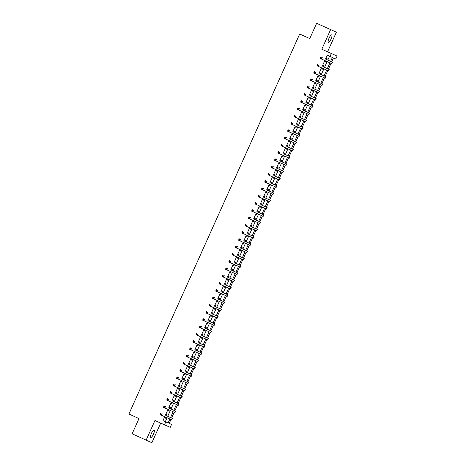 <?xml version="1.0" encoding="UTF-8"?>
<svg xmlns="http://www.w3.org/2000/svg" width="466" height="466" viewBox="0 0 466 466"><rect width="100%" height="100%" fill="white"/><g stroke="black" fill="none" stroke-linecap="round" stroke-linejoin="round"><path stroke-width="0.7" d="M153.471 434.155A4.078 1.089 114.2 0 0 154.153 429.984A4.078 1.089 114.2 0 0 151.479 433.263A4.078 1.089 114.2 0 0 150.803 437.428A4.078 1.089 114.2 0 0 153.471 434.155M331.046 39.033A4.078 1.089 114.2 0 0 331.722 34.868A4.078 1.089 114.2 0 0 329.054 38.142A4.078 1.089 114.2 0 0 328.379 42.313A4.078 1.089 114.2 0 0 331.046 39.033M169.21 423.402L171.54 424.45L170.236 427.357L164.481 424.782L165.791 421.876L168.121 422.918L169.88 419.004M336.388 32.171L330.639 29.597L321.814 49.221L327.569 51.796L336.388 32.171L316.63 23.3L309.768 38.562L299.685 34.03L128.907 414.029L138.99 418.567L132.128 433.829L151.893 442.7L160.706 423.087M327.569 51.796L337.093 56.077L335.788 58.984L333.458 57.941L331.693 61.873M316.63 23.3L330.639 29.597M330.604 61.384L332.369 57.458L327.231 55.151L325.466 59.089M324.808 60.545L322.198 66.358M321.546 67.815L318.93 73.622M318.278 75.078L315.663 80.892M315.01 82.348L312.401 88.161M311.742 89.618L309.133 95.431M308.48 96.887L305.865 102.701M305.213 104.157L302.597 109.97M301.945 111.426L299.329 117.234M298.677 118.69L296.067 124.504M295.409 125.96L292.799 131.773M292.147 133.229L289.532 139.043M288.879 140.499L286.264 146.312M285.611 147.769L283.002 153.576M282.344 155.032L279.734 160.846M279.076 162.302L276.466 168.115M275.814 169.572L273.198 175.385M272.546 176.841L269.93 182.655M269.278 184.111L266.668 189.924M266.01 191.38L263.401 197.188M262.742 198.644L260.133 204.458M259.48 205.914L256.865 211.727M256.213 213.183L253.597 218.997M252.945 220.453L250.335 226.266M249.677 227.723L247.067 233.536M246.409 234.992L243.8 240.8M243.147 242.256L240.532 248.069M239.879 249.526L237.264 255.339M236.612 256.795L234.002 262.608M233.344 264.065L230.734 269.878M230.076 271.334L227.466 277.142M226.814 278.598L224.198 284.411M223.546 285.868L220.931 291.681M220.278 293.137L217.669 298.951M217.01 300.407L214.401 306.22M213.748 307.677L211.133 313.49M210.481 314.946L207.865 320.754M207.213 322.21L204.597 328.023M203.945 329.479L201.335 335.293M200.677 336.749L198.067 342.562M197.415 344.019L194.8 349.832M194.147 351.288L191.532 357.096M190.879 358.552L188.27 364.365M187.612 365.822L185.002 371.635M184.344 373.091L181.734 378.905M181.082 380.361L178.466 386.174M177.814 387.63L175.199 393.444M174.546 394.9L171.937 400.708M171.278 402.164L168.669 407.977M168.01 409.433L165.401 415.247M164.748 416.703L162.989 420.617L165.319 421.66L167.078 417.746M167.737 416.284L170.346 410.476M171.005 409.014L173.614 403.212M174.272 401.744L176.876 395.943M177.534 394.475L180.144 388.673M180.802 387.211L183.412 381.404M184.07 379.941L186.68 374.134M187.338 372.672L189.947 366.864M190.606 365.402L193.209 359.601M193.868 358.133L196.477 352.331M197.135 350.869L199.745 345.061M200.403 343.599L203.013 337.792M203.671 336.33L206.281 330.522M206.939 329.06L209.543 323.258M210.201 321.79L212.811 315.989M213.469 314.521L216.078 308.719M216.737 307.257L219.346 301.45M220.004 299.988L222.614 294.18M223.266 292.718L225.876 286.91M226.534 285.448L229.144 279.647M229.802 278.179L232.412 272.377M233.07 270.909L235.68 265.107M236.338 263.645L238.947 257.838M239.6 256.376L242.209 250.568M242.868 249.106L245.477 243.304M246.135 241.837L248.745 236.035M249.403 234.567L252.013 228.765M252.671 227.303L255.275 221.496M255.933 220.034L258.543 214.226M259.201 212.764L261.81 206.956M262.469 205.494L265.078 199.693M265.736 198.225L268.346 192.423M269.004 190.955L271.608 185.153M272.266 183.691L274.876 177.884M275.534 176.422L278.144 170.614M278.802 169.152L281.412 163.345M282.07 161.883L284.679 156.081M285.338 154.613L287.941 148.811M288.6 147.349L291.209 141.542M291.867 140.08L294.477 134.272M295.135 132.81L297.745 127.002M298.403 125.54L301.013 119.739M301.671 118.271L304.275 112.469M304.933 111.001L307.543 105.2M308.201 103.737L310.81 97.93M311.469 96.468L314.078 90.66M314.736 89.198L317.346 83.391M317.998 81.929L320.608 76.127M321.266 74.659L323.876 68.857M324.534 67.389L327.144 61.588M327.802 60.126L329.567 56.2M326.625 59.514L327.056 58.565L326.666 58.39L326.206 59.421M325.548 60.877L325.099 61.879L325.484 62.054L325.915 61.104M323.363 66.784L323.788 65.834L323.398 65.659L322.938 66.685M322.28 68.141L321.831 69.149L322.222 69.323L322.647 68.374M320.095 74.047L320.521 73.104L320.13 72.929L319.67 73.954M319.018 75.41L318.563 76.418L318.954 76.593L319.379 75.643M316.828 81.317L317.253 80.368L316.868 80.199L316.402 81.224M315.75 82.68L315.296 83.688L315.686 83.857L316.111 82.913M313.56 88.587L313.985 87.637L313.601 87.462L313.135 88.493M312.482 89.95L312.034 90.952L312.418 91.126L312.843 90.177M310.298 95.856L310.723 94.907L310.333 94.732L309.873 95.763M309.214 97.219L308.766 98.221L309.156 98.396L309.581 97.446M307.03 103.126L307.455 102.176L307.065 102.002L306.605 103.027M305.952 104.483L305.498 105.491L305.888 105.666L306.313 104.716M303.762 110.395L304.187 109.446L303.797 109.271L303.337 110.296M302.684 111.753L302.23 112.76L302.62 112.935L303.046 111.986M300.494 117.659L300.92 116.716L300.535 116.541L300.069 117.566M299.417 119.022L298.962 120.03L299.353 120.205L299.778 119.255M297.226 124.929L297.658 123.979L297.267 123.81L296.801 124.836M296.149 126.292L295.7 127.294L296.085 127.468L296.516 126.525M293.964 132.198L294.39 131.249L293.999 131.074L293.539 132.105M292.881 133.561L292.432 134.563L292.823 134.738L293.248 133.789M290.697 139.468L291.122 138.519L290.732 138.344L290.271 139.375M289.619 140.831L289.165 141.833L289.555 142.008L289.98 141.058M287.429 146.738L287.854 145.788L287.464 145.613L287.004 146.639M286.351 148.095L285.897 149.103L286.287 149.277L286.712 148.328M284.161 154.007L284.586 153.058L284.202 152.883L283.736 153.908M283.083 155.364L282.629 156.372L283.019 156.547L283.445 155.597M280.893 161.271L281.324 160.327L280.934 160.153L280.474 161.178M279.816 162.634L279.367 163.642L279.751 163.811L280.183 162.867M277.631 168.541L278.056 167.591L277.666 167.416L277.206 168.447M276.548 169.904L276.099 170.905L276.489 171.08L276.915 170.131M274.363 175.81L274.789 174.861L274.398 174.686L273.938 175.717M273.286 177.173L272.831 178.175L273.222 178.35L273.647 177.4M271.096 183.08L271.521 182.13L271.13 181.956L270.67 182.987M270.018 184.443L269.564 185.445L269.954 185.619L270.379 184.67M267.828 190.349L268.253 189.4L267.868 189.225L267.402 190.25M266.75 191.707L266.296 192.714L266.686 192.889L267.111 191.94M264.56 197.613L264.991 196.669L264.601 196.495L264.14 197.52M263.482 198.976L263.034 199.984L263.418 200.159L263.849 199.209M261.298 204.883L261.723 203.933L261.333 203.764L260.873 204.79M260.214 206.246L259.766 207.254L260.156 207.422L260.581 206.479M258.03 212.152L258.455 211.203L258.065 211.028L257.605 212.059M256.952 213.515L256.498 214.517L256.888 214.692L257.314 213.743M254.762 219.422L255.187 218.472L254.797 218.298L254.337 219.329M253.685 220.785L253.23 221.787L253.62 221.962L254.046 221.012M251.494 226.692L251.92 225.742L251.535 225.567L251.069 226.593M250.417 228.049L249.962 229.056L250.353 229.231L250.778 228.282M248.227 233.961L248.658 233.012L248.267 232.837L247.807 233.862M247.149 235.318L246.7 236.326L247.085 236.501L247.516 235.551M244.965 241.225L245.39 240.281L245 240.107L244.539 241.132M243.881 242.588L243.433 243.596L243.823 243.765L244.248 242.821M241.697 248.495L242.122 247.545L241.732 247.376L241.272 248.401M240.619 249.858L240.165 250.859L240.555 251.034L240.98 250.085M238.429 255.764L238.854 254.815L238.464 254.64L238.004 255.671M237.351 257.127L236.897 258.129L237.287 258.304L237.712 257.354M235.161 263.034L235.586 262.084L235.202 261.909L234.736 262.94M234.083 264.397L233.635 265.399L234.019 265.573L234.445 264.624M231.893 270.303L232.324 269.354L231.934 269.179L231.474 270.204M230.816 271.661L230.367 272.668L230.752 272.843L231.183 271.894M228.631 277.567L229.056 276.623L228.666 276.449L228.206 277.474M227.548 278.93L227.099 279.938L227.49 280.113L227.915 279.163M225.363 284.837L225.789 283.887L225.398 283.718L224.938 284.743M224.286 286.2L223.831 287.207L224.222 287.376L224.647 286.433M222.096 292.106L222.521 291.157L222.136 290.982L221.67 292.013M221.018 293.469L220.564 294.471L220.954 294.646L221.379 293.697M218.828 299.376L219.253 298.426L218.869 298.252L218.403 299.283M217.75 300.739L217.302 301.741L217.686 301.916L218.111 300.966M215.566 306.645L215.991 305.696L215.601 305.521L215.141 306.546M214.482 308.003L214.034 309.01L214.424 309.185L214.849 308.236M212.298 313.915L212.723 312.966L212.333 312.791L211.873 313.816M211.22 315.272L210.766 316.28L211.156 316.455L211.581 315.505M209.03 321.179L209.455 320.235L209.065 320.06L208.605 321.086M207.953 322.542L207.498 323.55L207.888 323.724L208.314 322.775M205.762 328.448L206.188 327.499L205.803 327.33L205.337 328.355M204.685 329.812L204.23 330.813L204.621 330.988L205.046 330.045M202.494 335.718L202.926 334.769L202.535 334.594L202.069 335.625M201.417 337.081L200.968 338.083L201.353 338.258L201.784 337.308M199.232 342.988L199.658 342.038L199.267 341.863L198.807 342.894M198.149 344.351L197.701 345.353L198.091 345.527L198.516 344.578M195.965 350.257L196.39 349.308L196 349.133L195.539 350.158M194.887 351.614L194.433 352.622L194.823 352.797L195.248 351.847M192.697 357.527L193.122 356.577L192.732 356.403L192.272 357.428M191.619 358.884L191.165 359.892L191.555 360.067L191.98 359.117M189.429 364.791L189.854 363.847L189.47 363.672L189.004 364.697M188.351 366.154L187.897 367.161L188.287 367.33L188.713 366.387M186.161 372.06L186.592 371.111L186.202 370.936L185.742 371.967M185.084 373.423L184.635 374.425L185.019 374.6L185.451 373.65M182.899 379.33L183.324 378.38L182.934 378.206L182.474 379.237M181.816 380.693L181.367 381.695L181.757 381.87L182.183 380.92M179.631 386.599L180.057 385.65L179.666 385.475L179.206 386.506M178.554 387.962L178.099 388.964L178.49 389.139L178.915 388.19M176.364 393.869L176.789 392.92L176.398 392.745L175.938 393.77M175.286 395.226L174.832 396.234L175.222 396.409L175.647 395.459M173.096 401.133L173.521 400.189L173.136 400.014L172.67 401.04M172.018 402.496L171.564 403.504L171.954 403.678L172.379 402.729M169.828 408.402L170.259 407.453L169.869 407.284L169.408 408.309M168.75 409.765L168.302 410.773L168.686 410.942L169.117 409.998M166.566 415.672L166.991 414.723L166.601 414.548L166.141 415.579M165.482 417.035L165.034 418.037L165.424 418.212L165.849 417.262M164.481 424.782L154.957 420.501L146.138 440.125M162.989 420.617L165.791 421.876M330.033 56.415L331.343 53.503L337.093 56.077M321.814 49.221L331.343 53.503M309.768 38.562L299.685 34.03M170.97 419.487L169.21 423.408L171.54 424.45M331.035 63.329L328.425 69.143M327.767 70.599L325.157 76.412M324.505 77.869L321.889 83.676M321.237 85.132L318.622 90.946M317.969 92.402L315.36 98.215M314.701 99.672L312.092 105.485M311.434 106.941L308.824 112.755M308.172 114.211L305.556 120.018M304.904 121.48L302.288 127.288M301.636 128.744L299.026 134.558M298.368 136.014L295.759 141.827M295.1 143.283L292.491 149.097M291.838 150.553L289.223 156.366M288.57 157.823L285.955 163.63M285.303 165.086L282.693 170.9M282.035 172.356L279.425 178.169M278.767 179.626L276.157 185.439M275.505 186.895L272.89 192.708M272.237 194.165L269.622 199.978M268.969 201.434L266.36 207.242M265.702 208.698L263.092 214.511M262.434 215.968L259.824 221.781M259.172 223.237L256.556 229.051M255.904 230.507L253.288 236.32M252.636 237.776L250.026 243.584M249.368 245.04L246.759 250.854M246.106 252.31L243.491 258.123M242.838 259.579L240.223 265.393M239.571 266.849L236.961 272.662M236.303 274.119L233.693 279.932M233.035 281.388L230.425 287.196M229.773 288.652L227.158 294.465M226.505 295.922L223.89 301.735M223.237 303.191L220.628 309.005M219.969 310.461L217.36 316.274M216.702 317.73L214.092 323.538M213.44 325L210.824 330.808M210.172 332.264L207.556 338.077M206.904 339.533L204.294 345.347M203.636 346.803L201.027 352.616M200.368 354.073L197.759 359.886M197.106 361.342L194.491 367.15M193.839 368.606L191.223 374.419M190.571 375.876L187.961 381.689M187.303 383.145L184.693 388.959M184.035 390.415L181.425 396.228M180.773 397.684L178.158 403.498M177.505 404.954L174.89 410.762M174.237 412.218L171.628 418.031M170.539 417.542L173.148 411.734M173.806 410.272L176.416 404.465M177.074 403.003L179.684 397.195M180.336 395.739L182.952 389.925M183.604 388.469L186.214 382.656M186.872 381.2L189.481 375.392M190.14 373.93L192.749 368.123M193.407 366.66L196.017 360.853M196.669 359.397L199.285 353.583M199.937 352.127L202.547 346.314M203.205 344.857L205.815 339.05M206.473 337.588L209.083 331.78M209.735 330.318L212.35 324.511M213.003 323.049L215.618 317.241M216.271 315.785L218.88 309.972M219.538 308.515L222.148 302.702M222.806 301.246L225.416 295.438M226.068 293.976L228.684 288.169M229.336 286.707L231.946 280.899M232.604 279.443L235.214 273.629M235.872 272.173L238.481 266.36M239.14 264.904L241.749 259.09M242.402 257.634L245.017 251.826M245.669 250.364L248.279 244.557M248.937 243.095L251.547 237.287M252.205 235.831L254.815 230.018M255.473 228.561L258.082 222.748M258.735 221.292L261.35 215.484M262.003 214.022L264.612 208.215M265.27 206.753L267.88 200.945M268.538 199.483L271.148 193.675M271.806 192.219L274.416 186.406M275.068 184.95L277.684 179.136M278.336 177.68L280.946 171.872M281.604 170.41L284.213 164.603M284.872 163.141L287.481 157.333M288.139 155.877L290.749 150.064M291.401 148.607L294.017 142.794M294.669 141.338L297.279 135.53M297.937 134.068L300.547 128.261M301.205 126.799L303.815 120.991M304.467 119.529L307.082 113.721M307.735 112.265L310.35 106.452M311.003 104.996L313.612 99.182M314.27 97.726L316.88 91.919M317.538 90.456L320.148 84.649M320.8 83.187L323.416 77.379M324.068 75.923L326.678 70.11M327.336 68.653L329.945 62.84M165.319 421.66L168.121 422.918M325.099 61.879L325.484 62.054M321.831 69.149L322.222 69.323M318.563 76.418L318.954 76.593M315.296 83.682L315.686 83.857M312.034 90.952L312.418 91.126M308.766 98.221L309.156 98.396M305.498 105.491L305.888 105.666M302.23 112.76L302.62 112.935M298.962 120.03L299.353 120.205M295.7 127.294L296.085 127.468M292.432 134.563L292.823 134.738M289.165 141.833L289.555 142.008M285.897 149.103L286.287 149.277M282.629 156.372L283.019 156.547M279.367 163.636L279.751 163.811M276.099 170.905L276.489 171.08M272.831 178.175L273.222 178.35M269.564 185.445L269.954 185.619M266.302 192.714L266.686 192.889M263.034 199.984L263.418 200.159M259.766 207.248L260.156 207.422M256.498 214.517L256.888 214.692M253.23 221.787L253.62 221.962M249.968 229.056L250.353 229.231M246.7 236.326L247.085 236.501M243.433 243.596L243.823 243.765M240.165 250.859L240.555 251.034M236.897 258.129L237.287 258.304M233.635 265.399L234.019 265.573M230.367 272.668L230.752 272.843M227.099 279.938L227.49 280.113M223.831 287.202L224.222 287.376M220.564 294.471L220.954 294.646M217.302 301.741L217.686 301.916M214.034 309.01L214.424 309.185M210.766 316.28L211.156 316.455M207.498 323.55L207.888 323.724M204.23 330.813L204.621 330.988M200.968 338.083L201.353 338.258M197.701 345.353L198.091 345.527M194.433 352.622L194.823 352.797M191.165 359.892L191.555 360.067M187.897 367.156L188.287 367.33M184.635 374.425L185.019 374.6M181.367 381.695L181.757 381.87M178.099 388.964L178.49 389.139M174.832 396.234L175.222 396.409M171.57 403.504L171.954 403.678M168.302 410.767L168.686 410.942M165.034 418.037L165.424 418.212M326.375 59.485L332.456 62.217L326.241 59.339M326.072 61.11L325.449 61.093M326.311 59.176L326.759 59.654M321.453 57.819L322.274 57.662L321.616 59.118L320.218 58.489L320.87 57.033L320.631 58.151L321.19 58.401L321.453 57.819L320.893 57.568M321.19 58.401L321.616 59.118L331.798 63.673L332.456 62.217M320.218 58.489L320.631 58.151M323.107 66.749L329.188 69.486L322.973 66.609M322.81 68.38L322.187 68.362M323.049 66.446L323.497 66.923M318.185 65.089L319.006 64.931L318.354 66.382L316.95 65.753L317.602 64.302L317.363 65.415L317.923 65.671L318.185 65.089L317.626 64.838M317.923 65.671L318.354 66.382L328.536 70.937L329.188 69.486M316.95 65.753L317.363 65.415M319.839 74.018L325.92 76.756L319.705 73.878M319.542 75.643L318.919 75.632M319.781 73.715L320.229 74.193M314.923 72.358L315.738 72.201L315.086 73.651L313.682 73.022L314.34 71.572L314.096 72.684L314.661 72.935L314.923 72.358L314.358 72.102M314.661 72.935L315.086 73.651L325.268 78.206L325.92 76.756M313.682 73.022L314.096 72.684M316.571 81.288L322.653 84.02L316.437 81.142M316.274 82.913L315.651 82.901M316.513 80.979L316.962 81.463M311.655 79.622L312.47 79.47L311.818 80.921L310.42 80.292L311.072 78.836L310.834 79.954L311.393 80.204L311.655 79.622L311.096 79.371M311.393 80.204L311.818 80.921L322 85.476L322.653 84.02M310.42 80.292L310.834 79.954M313.303 88.557L319.385 91.289L313.175 88.412M313.006 90.183L312.383 90.165M313.245 88.249L313.694 88.732M308.387 86.892L309.203 86.734L308.55 88.191L307.152 87.561L307.805 86.105L307.566 87.224L308.125 87.474L308.387 86.892L307.828 86.641M308.125 87.474L308.55 88.191L318.732 92.746L319.385 91.289M307.152 87.561L307.566 87.224M310.041 95.827L316.123 98.559L309.907 95.681M309.739 97.452L309.115 97.435M309.977 95.518L310.426 96.002M305.119 94.161L305.941 94.004L305.282 95.46L303.884 94.831L304.537 93.375L304.298 94.493L304.857 94.744L305.119 94.161L304.56 93.911M304.857 94.744L305.282 95.46L315.465 100.015L316.123 98.559M303.884 94.831L304.298 94.493M306.774 103.091L312.855 105.829L306.64 102.951M306.477 104.722L305.853 104.704M306.715 102.788L307.164 103.266M301.852 101.431L302.673 101.273L302.02 102.73L300.617 102.095L301.269 100.644L301.03 101.757L301.589 102.013L301.852 101.431L301.292 101.18M301.589 102.013L302.02 102.73L312.203 107.279L312.855 105.829M300.617 102.095L301.03 101.757M303.506 110.36L309.587 113.098L303.372 110.221M303.209 111.991L302.585 111.974M303.448 110.058L303.896 110.535M298.59 108.7L299.405 108.543L298.753 109.993L297.349 109.364L298.007 107.914L297.762 109.027L298.327 109.283L298.59 108.7L298.024 108.444M298.327 109.283L298.753 109.993L308.935 114.549L309.587 113.098M297.349 109.364L297.762 109.027M300.238 117.63L306.319 120.368L300.104 117.49M299.941 119.255L299.318 119.244M300.18 117.321L300.628 117.805M295.322 115.97L296.137 115.813L295.485 117.263L294.087 116.634L294.739 115.184L294.5 116.296L295.06 116.547L295.322 115.97L294.762 115.714M295.06 116.547L295.485 117.263L305.667 121.818L306.319 120.368M294.087 116.634L294.5 116.296M296.976 124.9L303.051 127.632L296.842 124.754M296.673 126.525L296.05 126.507M296.912 124.591L297.36 125.074M292.054 123.234L292.869 123.076L292.217 124.533L290.819 123.904L291.471 122.447L291.233 123.566L291.792 123.816L292.054 123.234L291.495 122.983M291.792 123.816L292.217 124.533L302.399 129.088L303.051 127.632M290.819 123.904L291.233 123.566M293.708 132.169L299.789 134.901L293.574 132.024M293.405 133.794L292.782 133.777M293.644 131.861L294.093 132.344M288.786 130.503L289.607 130.346L288.949 131.802L287.551 131.173L288.204 129.717L287.965 130.835L288.524 131.086L288.786 130.503L288.227 130.253M288.524 131.086L288.949 131.802L299.131 136.357L299.789 134.901M287.551 131.173L287.965 130.835M290.44 139.439L296.522 142.171L290.306 139.293M290.143 141.064L289.52 141.047M290.382 139.13L290.831 139.608M285.518 137.773L286.34 137.616L285.687 139.072L284.283 138.443L284.936 136.987L284.697 138.105L285.262 138.355L285.518 137.773L284.959 137.522M285.262 138.355L285.687 139.072L295.869 143.627L296.522 142.171M284.283 138.443L284.697 138.105M287.173 146.703L293.254 149.44L287.039 146.563M286.875 148.334L286.252 148.316M287.114 146.4L287.563 146.877M282.256 145.043L283.072 144.885L282.419 146.336L281.015 145.707L281.674 144.256L281.435 145.369L281.994 145.625L282.256 145.043L281.691 144.792M281.994 145.625L282.419 146.336L292.601 150.891L293.254 149.44M281.015 145.707L281.435 145.369M283.905 153.972L289.986 156.71L283.771 153.832M283.608 155.603L282.984 155.586M283.846 153.669L284.295 154.147M278.988 152.312L279.804 152.155L279.151 153.605L277.753 152.976L278.406 151.526L278.167 152.638L278.726 152.889L278.988 152.312L278.429 152.056M278.726 152.889L279.151 153.605L289.334 158.16L289.986 156.71M277.753 152.976L278.167 152.638M280.643 161.242L286.718 163.98L280.509 161.096M280.34 162.867L279.716 162.855M280.579 160.933L281.027 161.417M275.721 159.576L276.536 159.424L275.884 160.875L274.486 160.246L275.138 158.79L274.899 159.908L275.458 160.158L275.721 159.576L275.161 159.325M275.458 160.158L275.884 160.875L286.066 165.43L286.718 163.98M274.486 160.246L274.899 159.908M277.375 168.511L283.456 171.243L277.241 168.366M277.072 170.137L276.454 170.119M277.311 168.203L277.765 168.686M272.453 166.845L273.274 166.688L272.622 168.144L271.218 167.515L271.87 166.059L271.631 167.178L272.191 167.428L272.453 166.845L271.894 166.595M272.191 167.428L272.622 168.144L282.798 172.7L283.456 171.243M271.218 167.515L271.631 167.178M274.107 175.781L280.188 178.513L273.973 175.635M273.81 177.406L273.187 177.389M274.049 175.472L274.497 175.956M269.185 174.115L270.006 173.958L269.354 175.414L267.95 174.785L268.602 173.329L268.364 174.447L268.929 174.698L269.185 174.115L268.626 173.865M268.929 174.698L269.354 175.414L279.536 179.969L280.188 178.513M267.95 174.785L268.364 174.447M270.839 183.051L276.921 185.783L270.705 182.905M270.542 184.676L269.919 184.658M270.781 182.742L271.229 183.22M265.923 181.385L266.738 181.227L266.086 182.684L264.682 182.049L265.34 180.598L265.102 181.717L265.661 181.967L265.923 181.385L265.358 181.134M265.661 181.967L266.086 182.684L276.268 187.239L276.921 185.783M264.682 182.049L265.102 181.717M267.571 190.314L273.653 193.052L267.437 190.175M267.274 191.945L266.651 191.928M267.513 190.012L267.962 190.489M262.655 188.654L263.471 188.497L262.818 189.947L261.42 189.318L262.073 187.868L261.834 188.98L262.393 189.237L262.655 188.654L262.096 188.398M262.393 189.237L262.818 189.947L273 194.503L273.653 193.052M261.42 189.318L261.834 188.98M264.309 197.584L270.385 200.322L264.175 197.444M264.006 199.209L263.383 199.198M264.245 197.281L264.694 197.759M259.387 195.924L260.209 195.767L259.55 197.217L258.152 196.588L258.805 195.138L258.566 196.25L259.125 196.501L259.387 195.924L258.828 195.668M259.125 196.501L259.55 197.217L269.732 201.772L270.385 200.322M258.152 196.588L258.566 196.25M261.042 204.854L267.123 207.586L260.908 204.708M260.739 206.479L260.121 206.467M260.977 204.545L261.432 205.028M256.119 203.188L256.941 203.03L256.288 204.487L254.885 203.858L255.537 202.401L255.298 203.52L255.857 203.77L256.119 203.188L255.56 202.937M255.857 203.77L256.288 204.487L266.465 209.042L267.123 207.586M254.885 203.858L255.298 203.52M257.774 212.123L263.855 214.855L257.64 211.978M257.477 213.748L256.853 213.731M257.715 211.814L258.164 212.298M252.852 210.457L253.673 210.3L253.021 211.756L251.617 211.127L252.269 209.671L252.03 210.789L252.595 211.04L252.852 210.457L252.292 210.207M252.595 211.04L253.021 211.756L263.203 216.311L263.855 214.855M251.617 211.127L252.03 210.789M254.506 219.393L260.587 222.125L254.372 219.247M254.209 221.018L253.586 221M254.448 219.084L254.896 219.562M249.59 217.727L250.405 217.57L249.753 219.026L248.355 218.397L249.007 216.94L248.768 218.059L249.327 218.309L249.59 217.727L249.025 217.476M249.327 218.309L249.753 219.026L259.935 223.581L260.587 222.125M248.355 218.397L248.768 218.059M251.238 226.657L257.319 229.394L251.104 226.517M250.941 228.288L250.318 228.27M251.18 226.354L251.628 226.831M246.322 224.996L247.137 224.839L246.485 226.295L245.087 225.66L245.739 224.21L245.5 225.323L246.06 225.579L246.322 224.996L245.763 224.746M246.06 225.579L246.485 226.295L256.667 230.845L257.319 229.394M245.087 225.66L245.5 225.323M247.976 233.926L254.052 236.664L247.842 233.786M247.673 235.557L247.05 235.54M247.912 233.623L248.361 234.101M243.054 232.266L243.875 232.109L243.217 233.559L241.819 232.93L242.471 231.48L242.233 232.592L242.792 232.843L243.054 232.266L242.495 232.01M242.792 232.843L243.217 233.559L253.399 238.114L254.052 236.664M241.819 232.93L242.233 232.592M244.708 241.196L250.79 243.934L244.574 241.056M244.405 242.821L243.788 242.809M244.65 240.887L245.099 241.371M239.786 239.53L240.607 239.378L239.955 240.829L238.551 240.2L239.204 238.743L238.965 239.862L239.524 240.112L239.786 239.53L239.227 239.279M239.524 240.112L239.955 240.829L250.137 245.384L250.79 243.934M238.551 240.2L238.965 239.862M241.44 248.465L247.522 251.197L241.306 248.32M241.143 250.091L240.52 250.073M241.382 248.157L241.831 248.64M236.518 246.799L237.34 246.642L236.687 248.098L235.283 247.469L235.936 246.013L235.697 247.131L236.262 247.382L236.518 246.799L235.959 246.549M236.262 247.382L236.687 248.098L246.869 252.654L247.522 251.197M235.283 247.469L235.697 247.131M238.173 255.735L244.254 258.467L238.039 255.589M237.876 257.36L237.252 257.343M238.114 255.426L238.563 255.91M233.256 254.069L234.072 253.912L233.419 255.368L232.021 254.739L232.674 253.283L232.435 254.401L232.994 254.652L233.256 254.069L232.691 253.819M232.994 254.652L233.419 255.368L243.601 259.923L244.254 258.467M232.021 254.739L232.435 254.401M234.905 263.005L240.986 265.736L234.777 262.859M234.608 264.63L233.984 264.612M234.847 262.696L235.295 263.173M229.988 261.339L230.804 261.181L230.152 262.638L228.754 262.009L229.406 260.552L229.167 261.671L229.726 261.921L229.988 261.339L229.429 261.088M229.726 261.921L230.152 262.638L240.334 267.193L240.986 265.736M228.754 262.009L229.167 261.671M231.643 270.268L237.724 273.006L231.509 270.129M231.34 271.899L230.717 271.882M231.579 269.965L232.027 270.443M226.721 268.608L227.542 268.451L226.884 269.901L225.486 269.272L226.138 267.822L225.899 268.934L226.459 269.191L226.721 268.608L226.161 268.358M226.459 269.191L226.884 269.901L237.066 274.457L237.724 273.006M225.486 269.272L225.899 268.934M228.375 277.538L234.456 280.276L228.241 277.398M228.078 279.163L227.455 279.151M228.317 277.235L228.765 277.713M223.453 275.878L224.274 275.721L223.622 277.171L222.218 276.542L222.87 275.091L222.631 276.204L223.191 276.454L223.453 275.878L222.894 275.622M223.191 276.454L223.622 277.171L233.804 281.726L234.456 280.276M222.218 276.542L222.631 276.204M225.107 284.808L231.188 287.539L224.973 284.662M224.81 286.433L224.187 286.421M225.049 284.499L225.497 284.982M220.191 283.142L221.006 282.99L220.354 284.441L218.95 283.811L219.608 282.355L219.364 283.474L219.929 283.724L220.191 283.142L219.626 282.891M219.929 283.724L220.354 284.441L230.536 288.996L231.188 287.539M218.95 283.811L219.364 283.474M221.839 292.077L227.921 294.809L221.705 291.932M221.542 293.702L220.919 293.685M221.781 291.768L222.23 292.252M216.923 290.411L217.739 290.254L217.086 291.71L215.688 291.081L216.34 289.625L216.102 290.743L216.661 290.994L216.923 290.411L216.364 290.161M216.661 290.994L217.086 291.71L227.268 296.265L227.921 294.809M215.688 291.081L216.102 290.743M218.571 299.347L224.653 302.079L218.443 299.201M218.274 300.972L217.651 300.954M218.513 299.038L218.962 299.522M213.655 297.681L214.471 297.524L213.818 298.98L212.42 298.351L213.073 296.894L212.834 298.013L213.393 298.263L213.655 297.681L213.096 297.43M213.393 298.263L213.818 298.98L224 303.535L224.653 302.079M212.42 298.351L212.834 298.013M215.309 306.611L221.391 309.348L215.175 306.471M215.007 308.242L214.383 308.224M215.245 306.308L215.694 306.785M210.387 304.95L211.209 304.793L210.55 306.249L209.152 305.614L209.805 304.164L209.566 305.277L210.125 305.533L210.387 304.95L209.828 304.7M210.125 305.533L210.55 306.249L220.733 310.799L221.391 309.348M209.152 305.614L209.566 305.277M212.042 313.88L218.123 316.618L211.908 313.74M211.745 315.511L211.121 315.494M211.983 313.577L212.432 314.055M207.12 312.22L207.941 312.063L207.288 313.513L205.885 312.884L206.537 311.434L206.298 312.546L206.857 312.803L207.12 312.22L206.56 311.964M206.857 312.803L207.288 313.513L217.471 318.068L218.123 316.618M205.885 312.884L206.298 312.546M208.774 321.15L214.855 323.887L208.64 321.01M208.477 322.775L207.853 322.763M208.716 320.841L209.164 321.324M203.858 319.49L204.673 319.332L204.021 320.783L202.617 320.154L203.275 318.703L203.03 319.816L203.595 320.066L203.858 319.49L203.293 319.233M203.595 320.066L204.021 320.783L214.203 325.338L214.855 323.887M202.617 320.154L203.03 319.816M205.506 328.419L211.587 331.151L205.372 328.274M205.209 330.045L204.586 330.027M205.448 328.111L205.896 328.594M200.59 326.753L201.405 326.596L200.753 328.052L199.355 327.423L200.007 325.967L199.768 327.085L200.328 327.336L200.59 326.753L200.03 326.503M200.328 327.336L200.753 328.052L210.935 332.608L211.587 331.151M199.355 327.423L199.768 327.085M202.244 335.689L208.319 338.421L202.11 335.543M201.941 337.314L201.318 337.297M202.18 335.38L202.628 335.864M197.322 334.023L198.137 333.866L197.485 335.322L196.087 334.693L196.739 333.237L196.501 334.355L197.06 334.605L197.322 334.023L196.763 333.773M197.06 334.605L197.485 335.322L207.667 339.877L208.319 338.421M196.087 334.693L196.501 334.355M198.976 342.959L205.057 345.69L198.842 342.813M198.673 344.584L198.05 344.566M198.912 342.65L199.361 343.127M194.054 341.293L194.875 341.135L194.217 342.592L192.819 341.962L193.472 340.506L193.233 341.625L193.792 341.875L194.054 341.293L193.495 341.042M193.792 341.875L194.217 342.592L204.399 347.147L205.057 345.69M192.819 341.962L193.233 341.625M195.708 350.222L201.79 352.96L195.574 350.083M195.411 351.853L194.788 351.836M195.65 349.919L196.099 350.397M190.786 348.562L191.608 348.405L190.955 349.855L189.551 349.226L190.204 347.776L189.965 348.888L190.53 349.145L190.786 348.562L190.227 348.312M190.53 349.145L190.955 349.855L201.137 354.41L201.79 352.96M189.551 349.226L189.965 348.888M192.441 357.492L198.522 360.23L192.307 357.352M192.143 359.123L191.52 359.105M192.382 357.189L192.831 357.667M187.524 355.832L188.34 355.675L187.687 357.125L186.284 356.496L186.942 355.045L186.703 356.158L187.262 356.408L187.524 355.832L186.959 355.575M187.262 356.408L187.687 357.125L197.869 361.68L198.522 360.23M186.284 356.496L186.703 356.158M189.173 364.762L195.254 367.499L189.039 364.616M188.876 366.387L188.252 366.375M189.114 364.453L189.563 364.936M184.256 363.096L185.072 362.944L184.42 364.395L183.022 363.765L183.674 362.309L183.435 363.428L183.994 363.678L184.256 363.096L183.697 362.845M183.994 363.678L184.42 364.395L194.602 368.95L195.254 367.499M183.022 363.765L183.435 363.428M185.911 372.031L191.986 374.763L185.777 371.885M185.608 373.656L184.985 373.639M185.847 371.722L186.295 372.206M180.989 370.365L181.804 370.208L181.152 371.664L179.754 371.035L180.406 369.579L180.167 370.697L180.726 370.948L180.989 370.365L180.429 370.115M180.726 370.948L181.152 371.664L191.334 376.219L191.986 374.763M179.754 371.035L180.167 370.697M182.643 379.301L188.724 382.033L182.509 379.155M182.34 380.926L181.723 380.908M182.579 378.992L183.033 379.475M177.721 377.635L178.542 377.477L177.89 378.934L176.486 378.305L177.138 376.848L176.899 377.967L177.459 378.217L177.721 377.635L177.162 377.384M177.459 378.217L177.89 378.934L188.066 383.489L188.724 382.033M176.486 378.305L176.899 377.967M179.375 386.57L185.456 389.302L179.241 386.425M179.078 388.195L178.455 388.178M179.317 386.262L179.765 386.739M174.453 384.904L175.274 384.747L174.622 386.203L173.218 385.568L173.87 384.118L173.632 385.236L174.197 385.487L174.453 384.904L173.894 384.654M174.197 385.487L174.622 386.203L184.804 390.758L185.456 389.302M173.218 385.568L173.632 385.236M176.107 393.834L182.189 396.572L175.973 393.694M175.81 395.465L175.187 395.448M176.049 393.531L176.498 394.009M171.191 392.174L172.006 392.017L171.354 393.467L169.95 392.838L170.608 391.388L170.37 392.5L170.929 392.756L171.191 392.174L170.626 391.918M170.929 392.756L171.354 393.467L181.536 398.022L182.189 396.572M169.95 392.838L170.37 392.5M172.839 401.104L178.921 403.841L172.705 400.964M172.542 402.729L171.919 402.717M172.781 400.801L173.23 401.278M167.923 399.444L168.739 399.286L168.086 400.737L166.688 400.108L167.341 398.657L167.102 399.77L167.661 400.02L167.923 399.444L167.364 399.187M167.661 400.02L168.086 400.737L178.268 405.292L178.921 403.841M166.688 400.108L167.102 399.77M169.577 408.373L175.653 411.105L169.443 408.228M169.275 409.998L168.651 409.987M169.513 408.065L169.962 408.548M164.655 406.707L165.477 406.55L164.818 408.006L163.42 407.377L164.073 405.921L163.834 407.039L164.393 407.29L164.655 406.707L164.096 406.457M164.393 407.29L164.818 408.006L175 412.561L175.653 411.105M163.42 407.377L163.834 407.039M166.31 415.643L172.391 418.375L166.176 415.497M166.007 417.268L165.389 417.251M166.245 415.334L166.7 415.818M161.387 413.977L162.209 413.82L161.556 415.276L160.153 414.647L160.805 413.191L160.566 414.309L161.125 414.559L161.387 413.977L160.828 413.726M161.125 414.559L161.556 415.276L171.733 419.831L172.391 418.375M160.153 414.647L160.566 414.309M332.293 62.147L331.641 63.597M329.025 69.417L328.373 70.867M325.763 76.686L325.105 78.137M322.495 83.95L321.843 85.406M319.227 91.219L318.575 92.676M315.96 98.489L315.307 99.945M312.692 105.759L312.039 107.209M309.43 113.028L308.777 114.479M306.162 120.292L305.51 121.748M302.894 127.562L302.242 129.018M299.626 134.831L298.974 136.288M296.364 142.101L295.706 143.551M293.097 149.37L292.444 150.821M289.829 156.64L289.176 158.09M286.561 163.904L285.908 165.36M283.293 171.173L282.641 172.63M280.031 178.443L279.373 179.899M276.763 185.713L276.111 187.163M273.495 192.982L272.843 194.433M270.228 200.246L269.575 201.702M266.96 207.516L266.307 208.972M263.698 214.785L263.04 216.241M260.43 222.055L259.778 223.505M257.162 229.324L256.51 230.775M253.894 236.594L253.242 238.044M250.626 243.858L249.974 245.314M247.364 251.127L246.706 252.584M244.097 258.397L243.444 259.853M240.829 265.667L240.176 267.117M237.561 272.936L236.909 274.387M234.293 280.206L233.641 281.656M231.031 287.47L230.373 288.926M227.763 294.739L227.111 296.195M224.495 302.009L223.843 303.465M221.228 309.278L220.575 310.729M217.96 316.548L217.307 317.998M214.698 323.812L214.045 325.268M211.43 331.081L210.778 332.538M208.162 338.351L207.51 339.807M204.894 345.621L204.242 347.071M201.632 352.89L200.974 354.341M198.365 360.16L197.712 361.61M195.097 367.424L194.444 368.88M191.829 374.693L191.177 376.149M188.561 381.963L187.909 383.419M185.299 389.232L184.641 390.683M182.031 396.502L181.379 397.952M178.763 403.766L178.111 405.222M175.496 411.035L174.843 412.492M172.228 418.305L171.575 419.761"/></g></svg>
